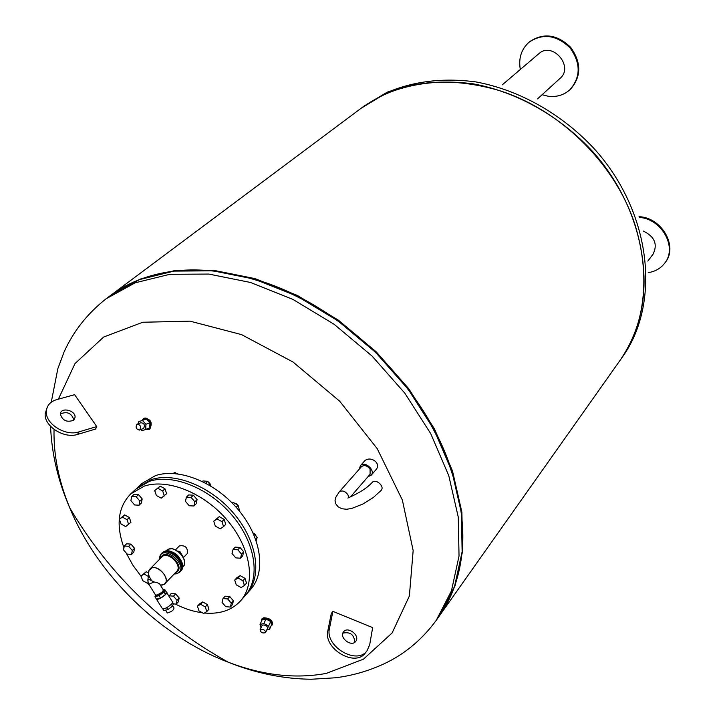 <?xml version="1.0" encoding="UTF-8"?>
<svg xmlns="http://www.w3.org/2000/svg" width="715" height="715" viewBox="0 0 715 715"><rect width="100%" height="100%" fill="white"/><g stroke="black" fill="none" stroke-linecap="round" stroke-linejoin="round"><path stroke-width="1.07" d="M255.818 534.999L254.057 533.363M253.959 533.31L256.336 536.295M256.167 540.647L257.221 537.403L253.065 532.916M255.63 539.137L257.221 537.403M237.863 505.13L236.424 503.843M234.833 503.342L237.836 505.112M238.238 505.773L238.604 507.087M239.016 510.599L239.436 510.161L238.104 505.273L233.296 502.43L232.241 503.056M236.182 507.275L238.104 505.273M232.464 503.289L233.296 502.43M209.987 483.581L208.351 481.946M208.038 481.767L210.451 484.806M210.952 486.102L207.69 481.338L202.971 480.927L202.434 481.454M205.831 483.179L207.69 481.338M176.408 473.393L177.964 473.875M177.088 473.795L174.8 472.436L173.182 473.464M173.682 473.5L174.8 472.436M136.663 488.399L141.901 483.492L155.468 475.618C179.143 467.646 215.733 482.446 238.515 509.992C261.458 537.439 266.239 572.152 250.652 589.428L245.889 594.791M137.566 487.523L151.142 479.658C174.862 471.712 211.551 486.602 234.44 514.246C257.471 541.791 262.325 576.585 246.738 593.87M222.061 602.396L223.035 598.535L227.665 598.938L231.32 603.21L230.319 607.071L225.69 606.651L222.061 602.396M227.665 598.938L229.783 596.578L225.162 596.176L223.035 598.535M229.783 596.578L233.421 600.841L232.429 604.693L230.319 607.071M233.421 600.841L231.32 603.21M236.263 584.843L234.726 580.071L238.032 577.997L242.903 580.723L244.432 585.514L241.107 587.56L236.263 584.843M238.032 577.997L240.16 575.647L236.853 577.72L234.726 580.071M240.16 575.647L245.013 578.364L246.541 583.145L244.432 585.514M245.013 578.364L242.903 580.723M235.762 557.879L232.035 553.499L233.063 549.433L237.827 549.764L241.563 554.161L240.517 558.218L235.762 557.879M233.063 549.433L235.217 547.118L239.981 547.44L243.708 551.828L242.662 555.886L240.517 558.218M243.708 551.828L241.563 554.161M239.981 547.44L237.827 549.764M220.229 528.823L215.331 526.115L213.731 521.172L217.056 518.938L221.981 521.646L223.563 526.606L220.229 528.823M213.731 521.172L219.255 516.668L224.17 519.376L225.752 524.318L223.563 526.606M224.17 519.376L221.981 521.646M219.255 516.668L217.056 518.938M186.392 497.157L188.644 494.941L193.336 495.173L197.09 499.588L196.142 503.762L193.899 505.997L189.216 505.755L185.462 501.34L186.392 497.157L191.084 497.39L194.846 501.814L193.899 505.997M197.09 499.588L194.846 501.814M193.336 495.173L191.084 497.39M154.717 490.588L160.16 486.128L164.968 488.774L166.613 493.707L161.179 498.167L156.379 495.513L154.717 490.588L157.863 488.3L162.68 490.964L164.334 495.906M164.968 488.774L162.68 490.964M160.16 486.128L157.863 488.3M131.694 496.55L134.009 494.387L138.504 494.61L142.187 498.927L141.373 503.011L139.076 505.192L134.581 504.96L130.899 500.643L131.694 496.55L136.19 496.773L139.89 501.108L139.076 505.192M142.187 498.927L139.89 501.108M138.504 494.61L136.19 496.773M119.369 519.242L124.66 514.898L129.317 517.508L130.961 522.272L125.679 526.606L121.032 523.997L119.369 519.242L122.354 517.079L127.02 519.689L128.673 524.461M129.317 517.508L127.02 519.689M124.66 514.898L122.354 517.079M124.303 546.01L126.582 543.802L130.952 544.097L134.554 548.307L132.293 550.523L131.515 554.411L127.145 554.098L123.543 549.907L124.303 546.01L128.682 546.314L132.293 550.523M130.952 544.097L128.682 546.314M134.554 548.307L133.776 552.186L131.515 554.411M147.96 582.725L147.236 583.208L142.651 580.598L141.043 575.986L146.253 571.732L148.47 572.983M146.253 571.732L144.028 573.984L148.3 576.415M141.043 575.986L144.028 573.984M168.928 596.203L171.207 593.477L175.64 593.861L173.459 596.167L177.043 600.35L176.185 604.13L173.28 603.862M169.026 595.774L173.459 596.167M175.64 593.861L179.215 598.035L177.043 600.35M179.215 598.035L178.348 601.816L176.185 604.13M197.429 606.213L199.574 603.88L202.711 601.914L200.575 604.255L205.277 606.928L206.814 611.557L203.659 613.497L198.976 610.833L197.429 606.213L200.575 604.255M202.711 601.914L207.404 604.577L205.277 606.928M207.404 604.577L208.941 609.198L206.814 611.557M123.963 547.762C115.776 525.016 118.011 507.087 130.666 493.958L144.26 486.102C168.025 478.192 204.892 493.234 227.933 521.029C251.126 548.736 256.086 583.654 240.481 600.94C231.785 610.306 219.764 614.337 204.419 613.032M202.461 612.809C193.533 611.656 184.497 608.733 175.372 604.059M149.587 585.469L147.272 583.181M141.239 576.549L132.767 565.038L126.135 552.918M130.666 493.958L135.734 489.23L149.319 481.365C173.048 473.428 209.781 488.363 232.715 516.042C255.791 543.632 260.671 578.462 245.075 595.747L240.481 600.94M161.447 553.571L164.379 551.739C173.486 548.494 187.16 565.377 180.377 571.446L180.091 571.732M154.02 581.983L154.056 581.965C157.89 582.662 159.954 583.654 160.249 584.942L163.047 589.437C163.771 591.001 161.653 592.887 156.692 595.103L155.682 595.229L148.827 584.253L154.02 581.983L149.051 579.329L147.853 580.303L148.193 583.208M155.2 594.46L155.682 595.229M151.982 567.907L148.997 570.356C147.907 573.037 148.577 576.076 151.008 579.49C148.094 575.253 147.71 571.803 149.846 569.131C155.548 562.607 171.207 577.863 164.834 583.726L162.618 585.004L160.401 585.192L163.637 584.62C171.386 581.286 160.142 565.127 151.982 567.907M162.931 589.249L163.288 589.249C163.467 591.627 160.848 593.682 155.441 595.416L154.949 596.739L159.052 595.667L164.003 592.109L164.825 589.634L163.842 589.893M155.459 595.452L155.968 596.274L157.059 596.14C162.341 593.781 164.593 591.77 163.824 590.107L163.798 590.063M164.003 592.109L165.496 594.505L166.318 592.02L164.825 589.634M165.496 594.505L160.553 598.071L159.052 595.667M160.553 598.071L156.442 599.134L154.949 596.739M172.637 602.647L173.325 603.737L172.565 606.159L167.837 609.591L163.887 610.583L162.85 608.93M166.64 607.67L167.837 609.591M171.386 604.264L172.565 606.159M155.968 596.274L155.084 594.272M166.175 591.806L166.193 591.806C169.839 592.029 159.803 599.948 156.585 599.358L155.959 598.357M166.809 592.807L172.118 601.333C175.792 601.601 165.791 609.538 162.555 608.912L161.921 607.893M172.681 605.793L173.915 607.768C174.111 609.841 171.913 611.584 167.328 613.014L166.881 612.299M177.749 551.042L179.983 551.685L183.308 557.2M180.654 571.142L180.377 571.446C187.16 565.377 173.486 548.494 164.379 551.739L161.152 553.848L159.4 559.085M179.385 552.284L179.983 551.685M175.559 549.817L179.438 545.867C185.319 545.08 187.947 547.645 187.321 553.535L183.469 557.521M365.392 652.884L367.072 650.704L369.7 644.707L372.649 627.6L332.877 611.37L331.268 613.595L327.854 630.666C323.082 648.63 355.292 667.667 365.392 652.884L365.606 652.616M342.851 633.15C350.261 631.595 354.22 634.652 354.738 642.32M343.432 631.989C338.883 637.771 351.646 647.468 355.748 641.346C360.539 635.537 347.499 625.634 343.441 631.989L343.432 631.989M367.072 650.704C356.973 665.486 324.708 646.414 329.472 628.449L332.877 611.37M96.766 426.587L74.601 394.68L56.7 399.631C50.345 401.58 46.895 405.441 46.35 411.214C44.991 423.62 65.333 436.57 78.847 431.905L96.766 426.587L95.56 429.054L77.649 434.389C64.153 439.055 43.838 426.131 45.197 413.726L46.886 408.238M73.386 420.375C66.656 422.574 62.321 420.456 60.373 414.03C60.569 406.665 76.067 410.339 75.039 417.471L73.386 420.375M75.039 417.471L73.851 419.955C71.643 413.118 67.147 411.116 60.373 413.958M140.864 429.501L142.017 430.752L145.744 429.438L145.94 424.263L142.392 420.42L138.674 421.752L138.612 423.584M137.468 424.022L140.819 422.744C144.269 423.146 145.19 425.05 143.599 428.437L143.098 428.634M138.674 421.752L146.396 418.892L149.927 422.726L145.94 424.263M146.396 418.892L142.392 420.42M149.927 422.726L149.73 427.883L145.744 429.438M144.448 418.221C151.017 419.106 152.769 422.762 149.703 429.188L148.818 429.545M145.494 429.527L148.89 429.509C153.841 426.891 148.264 415.469 143.554 418.579L141.99 420.492M139.461 430.072L139.756 429.938C141.347 426.533 140.408 424.63 136.958 424.218C135.323 427.32 136.163 429.277 139.461 430.072M261.002 627.797L260.046 624.409L263.889 623.525L268.634 626.009L269.51 629.37L266.74 630.004M265.676 632.355L267.517 628.288C267.526 626.215 265.998 625.107 262.914 624.955L261.931 625.75M269.51 629.37L271.539 624.883L270.663 621.514L268.634 626.009M270.663 621.514L265.935 619.038L263.889 623.525M265.935 619.038L262.101 619.932L260.046 624.409M272.29 624.579L272.478 624.159C272.513 620.173 269.573 618.046 263.665 617.769L262.012 618.788L261.592 619.708L263.245 618.681C269.162 618.967 272.093 621.094 272.066 625.08L271.083 625.884M261.395 621.469L261.592 619.708M260.948 629.272C264.032 629.432 265.569 630.541 265.56 632.614C262.53 633.508 260.707 632.578 260.081 629.808L260.948 629.272M347.821 498.051C358.993 493.171 367.081 488.014 372.095 482.562C375.518 478.129 385.019 486.272 381.184 490.356L373.355 497.497L362.827 504.048L351.744 508.445L346.641 509.259L341.824 508.74L338.115 506.783L335.836 503.914L335.031 500.822L335.451 497.899L339.107 492.045C342.02 490.043 344.952 490.928 347.901 494.7L348.732 497.425M339.107 492.045L361.459 466.689C364.346 464.687 367.224 465.537 370.093 469.219L370.084 474.286L350.815 496.505M58.371 399.176L75.004 363.578L103.612 337.051L142.794 322.251L189.984 321.151L241.545 334.611L293.025 362.022L339.705 401.231L377.252 448.716L402.357 500.044L413.163 550.559L409.373 595.997L392.106 632.963L363.488 659.159L326.299 673.396C295.438 679.116 262.754 675.38 228.228 662.206L228.228 662.206C160.339 636.413 97.303 575.012 69.739 507.82L69.739 507.82C58.675 481.034 53.446 454.91 54.045 429.42M368.011 476.682L371.183 475.234L375.822 469.871C382.293 462.927 369.137 454.633 363.846 461.792L360.378 465.724L359.359 469.067M436.23 620.361L451.46 590.849L459.039 555.984L458.252 517.034L448.77 475.627L430.725 433.639L404.762 393.098L372.041 356.034L334.12 324.288L292.918 299.397L250.473 282.461L208.834 274.068L169.875 274.301L135.215 282.791L106.115 298.781L110.378 295.599L139.452 279.61L174.049 271.101L212.918 270.815L254.442 279.145L296.761 295.983L337.829 320.758L375.607 352.37L408.202 389.3L434.041 429.706L451.987 471.569L461.39 512.861L462.131 551.73L454.534 586.541L439.305 616.017L436.23 620.361C421.716 640.104 403.877 654.806 382.695 664.458C367.287 671.358 351.521 675.8 335.398 677.784L311.24 679.25C283.328 678.91 255.657 673.226 228.228 662.206C161.447 625.062 108.626 573.609 69.739 507.829C58.085 481.034 51.695 453.882 50.559 426.337M371.183 475.234C375.867 470.372 364.57 460.433 360.378 465.724M439.546 615.678L619.851 360.655C645.842 322.697 650.9 277.393 635.018 224.742C615.15 163.083 558.54 107.947 496.389 89.697C443.345 75.2 398.183 81.447 360.914 108.421L110.709 295.349M439.788 615.338L455.017 585.853L462.614 551.05L461.89 512.208L452.488 470.926L434.559 429.08L408.739 388.701L376.17 351.789L338.418 320.195L297.369 295.438L255.076 278.618L213.562 270.306L174.71 270.592L140.113 279.109L111.048 295.098M450.539 467.297C423.45 385.296 341.439 305.403 258.75 280.468M437.75 618.171C451.12 600.171 459.209 578.408 462.015 552.892C468.584 490.696 435.65 410.893 375.607 352.37C315.53 293.883 234.895 263.04 172.887 271.244C147.451 274.721 125.912 283.381 108.26 297.217M620.003 360.44L620.155 360.235C659.024 306.655 650.042 215.966 593.137 152.063C560.551 116.491 517.186 92.003 473.5 83.896C440.377 79.472 410.231 83.19 383.061 95.032L361.129 108.269M643.16 230.999C654.6 236.513 657.898 244.235 653.072 254.174L647.835 261.1M648.201 272.647C655.226 271.557 660.758 268.357 664.798 263.048C677.614 247.399 661.795 218.799 639.29 217.396M664.798 263.048L665.308 262.36C678.321 246.487 661.822 217.503 639.049 216.681M502.27 84.844L538.869 53.679C552.355 41.086 574.27 66.602 560.086 78.346L537.51 98.902M542.086 94.738L548.217 96.248C556.69 97.276 563.965 95.068 570.034 89.616C580.839 77.023 580.848 63.108 570.078 47.896C556.681 34.955 543.043 33.024 529.172 42.114C521.315 49.156 518.366 58.273 520.314 69.471M570.034 89.616L570.633 89.062C581.429 76.469 581.447 62.562 570.677 47.36C557.298 34.427 543.668 32.506 529.806 41.595L529.172 42.114M174.621 573.922L177.007 573.653L179.814 572.036C187.822 564.635 168.329 545.652 161.152 553.848L159.329 559.523M148.354 583.538L147.853 580.303L148.997 570.356M174.263 573.922L176.337 573.671C192.728 567.844 160.035 540.415 159.4 559.443M175.586 572.545C187.598 567.978 164.995 545.965 160.741 558.084M164.852 583.717L176.668 571.428C183.031 565.556 167.533 550.461 161.84 556.976L149.864 569.113M180.94 570.856L180.966 570.829C187.696 564.734 174.04 547.922 164.951 551.158L162.019 552.99M183.514 558.111L180.055 553.115L174.969 549.781M168.633 549.084L166.22 550.478L169.026 548.95C172.056 549.594 169.58 546.063 179.974 552.811C187.777 562.562 183.961 564.707 183.049 566.87C189.189 561.382 176.864 546.153 168.633 549.084M181.431 561.15L177.579 555.653L171.984 551.944M329.472 628.449L327.854 630.666M78.847 431.905L77.649 434.389M620.155 360.235L622.041 357.563C660.866 304.045 651.955 213.571 595.22 149.855C562.741 114.391 519.492 89.983 475.904 81.921C442.862 77.533 412.778 81.251 385.653 93.093L363.953 106.151L388.54 91.511M180.377 571.446L176.596 573.796L174.192 574.002M160.339 585.085L163.637 584.62M156.585 599.358L162.555 608.912M165.558 610.163L167.328 613.014M162.296 552.695L161.724 553.267M166.22 550.478L165.764 550.943M183.049 566.87L182.593 567.344M163.029 552.069L165.245 551.059L174.237 552.918C175.89 554.599 177.016 552.793 182.325 563.232L181.547 570.105M46.35 411.214L45.197 413.726M149.703 429.188L148.89 429.509M143.599 428.437L139.756 429.938M260.081 629.808L262.056 625.491M106.115 298.781C87.373 313.563 73.341 331.331 64.037 352.084L57.843 368.69L51.248 402.232M363.953 106.151L361.334 108.108"/></g></svg>
